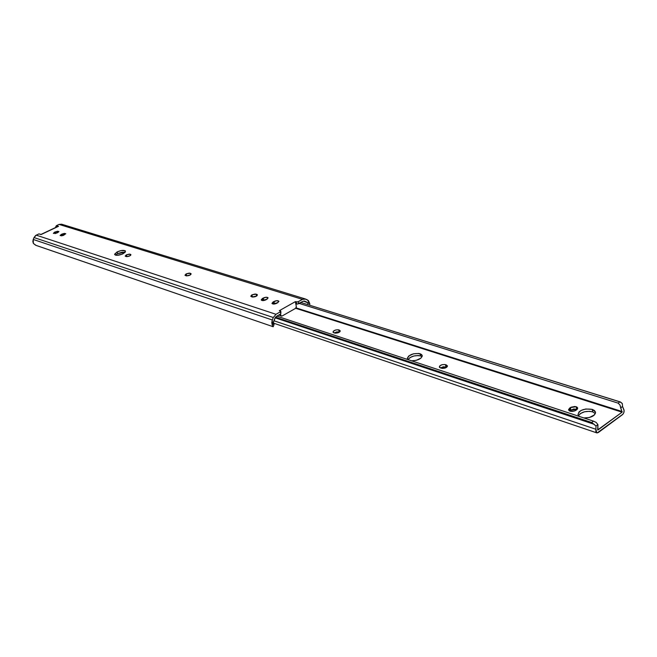 <?xml version="1.0" encoding="UTF-8"?>
<svg xmlns="http://www.w3.org/2000/svg" width="657" height="657" viewBox="0 0 657 657"><rect width="100%" height="100%" fill="white"/><g stroke="black" fill="none" stroke-linecap="round" stroke-linejoin="round"><path stroke-width="0.99" d="M126.382 254.834L129.996 254.185L130.398 255.499L129.996 254.185L130.883 254.604L130.135 255.68L127.261 256.624L125.224 256.131L126.382 254.834L129.289 254.103L130.907 254.661C130.201 255.984 128.6 256.616 126.103 256.55L125.2 256.082L126.382 254.834L126.908 256.567L126.382 254.834M129.872 255.828L126.752 256.641L129.872 255.828M186.145 273.887L190.037 273.213L190.489 274.782L190.037 273.213L191.138 273.879L189.955 275.111L186.843 275.899L185.028 275.316L186.145 273.887L189.249 273.107L191.113 273.78C190.423 275.226 188.731 275.899 186.046 275.784L184.978 275.217L186.145 273.887L186.662 275.718L186.145 273.887M190.21 274.971L186.407 275.866L190.202 274.963M123.056 253.774C118.818 255.524 116.018 255.77 114.655 254.514L117.151 251.894L117.685 253.61L115.517 255.154L117.685 253.61L117.151 251.894L121.274 250.547L125.2 250.76L125.126 252.337L122.095 254.21L116.946 255.327L115.46 255.138L114.614 254.226L117.151 251.894C121.381 250.161 124.173 249.915 125.536 251.171L123.056 253.774M251.894 294.853L256.107 294.139L256.608 296.036L256.107 294.139L257.306 294.673L256.263 296.241L252.92 297.087L250.744 296.2L251.894 294.853L255.22 294.016L257.388 294.837C256.715 296.422 254.924 297.128 252.033 296.956L250.76 296.266L251.894 294.853L252.411 296.8L251.894 294.853M256.558 296.069L252.107 296.98L256.558 296.069M305.283 298.943L61.61 224.209L59.04 224.415L56.403 225.655L58.514 226.312L41.038 234.565L38.952 233.884L36.266 235.157L275.989 314.301L280.662 311.582L280.711 311.073L279.299 310.704L295.346 301.645L297.687 301.957L302.417 299.346L59.04 224.415L56.403 225.655L58.514 226.312L41.038 234.565L38.952 233.884L36.266 235.157L34.016 237.563L33.228 239.452L33.351 243.402L36.151 245.439L273.197 326.734L35.667 245.25L33.351 243.402L32.85 241.48L33.228 239.452L272.302 319.984L271.768 322.603L272.228 325.034L275.57 317.109L280.818 313.874L276.507 316.313L274.897 318.243L272.228 325.034L272.302 319.984L33.228 239.452L34.016 237.563L273.296 317.512L272.302 319.984L273.296 317.512L34.016 237.563L35.568 235.576L36.266 235.157L275.989 314.301L273.296 317.512L275.989 314.301L280.293 311.861L280.818 313.874L280.293 311.861L280.802 311.204L280.9 312.946M276.958 303.214L274.1 304.06L271.957 303.37L273.09 301.982L276.786 300.668L278.938 301.349L276.958 303.214C274.527 304.273 272.86 304.339 271.965 303.419L273.09 301.982L273.608 303.969L273.09 301.982L273.944 301.506C276.367 300.454 278.026 300.389 278.921 301.308L276.958 303.214M56.945 232.997L53.348 233.383L54.547 232.225L57.553 231.223L58.892 231.65L57.693 232.644L53.348 233.375L54.547 232.225L54.991 233.605L54.547 232.225L55.287 231.88L58.884 231.502L56.945 232.997M62.111 234.048L64.394 233.391L65.749 233.818L61.512 235.847L60.157 235.411L61.364 234.401L65.741 233.678L63.803 235.181L60.165 235.559L61.364 234.401L61.815 235.806L61.364 234.401L62.111 234.048L62.62 235.625L62.111 234.048M266.118 299.756L263.293 300.594L261.19 299.921L262.34 298.549L265.995 297.251L268.105 297.917L266.118 299.756C263.72 300.799 262.086 300.865 261.207 299.978L262.34 298.549L262.849 300.512L262.34 298.549L263.186 298.081C265.576 297.046 267.21 296.98 268.089 297.867L266.118 299.756M61.618 224.209L59.04 224.415L302.417 299.346L305.768 299.124L307.55 299.978L309.784 303.641L303.55 301.087L306.712 302.064L304.676 301.111L302.918 301.349L304.922 301.21L309.784 303.641L308.396 300.561L304.971 298.861L303.263 298.976L298.196 301.735L298.705 303.739L302.918 301.349L297.325 304.117L295.847 303.641L295.346 301.645L279.299 310.704L280.802 311.204M277.977 302.639L273.608 303.969L274.454 303.493L273.944 301.506L274.454 303.493L277.977 302.639M63.524 235.313L62.908 235.535L63.524 235.313M125.2 252.247L121.8 252.263L117.685 253.61L125.2 252.247M267.12 299.198L262.849 300.512L263.695 300.044L263.186 298.081L263.695 300.044L267.12 299.198M273.583 322.094L273.665 321.478L273.583 322.094M273.64 323.236L273.583 322.686L273.64 323.236M273.197 326.734L272.212 326.472L273.197 326.734L274.051 324.615L273.739 323.72L274.051 324.615L273.066 324.353M272.589 325.757L272.228 325.034L272.589 325.757M309.751 304.561L309.784 303.641L309.751 304.561M307.911 304.257L307.903 303.731L307.911 304.257M307.772 303.23L307.903 303.731L307.772 303.23M304.922 301.21L304.388 301.046L304.922 301.21M56.403 225.655L55.393 227.618L40.98 234.426L55.607 227.683L55.853 226.525L57.184 226.944L55.853 226.525L56.403 225.655M39.863 234.073L41.194 234.492M280.309 314.161L280.982 315.853L282.124 316.001L295.584 308.355L296.364 307.115L295.847 303.641L296.652 304.019L296.151 302.023L295.346 301.645L296.356 306.614L295.584 308.355L282.124 316.001L281.352 316.099L280.309 314.161M279.274 314.752L280.761 315.467L279.274 314.752M280.728 315.541L280.309 315.68M279.964 315.647L279.356 315.007L281.352 316.099M296.151 302.023L296.652 304.019L298.705 303.739L298.196 301.735L296.151 302.023M257.109 295.617L256.772 294.352L257.109 295.617M190.908 274.412L190.62 273.394L190.908 274.412M130.751 255.171L130.505 254.349L130.751 255.171M55.796 233.424L55.287 231.88L55.796 233.424M595.505 412.111L592.261 409.393L585.806 408.991L581.125 410.42L578.965 411.98L577.988 414.641L579.17 416.39L578.004 414.731C579.269 410.042 584.024 408.268 592.261 409.393L592.639 411.857C586.036 410.633 581.322 411.931 578.505 415.733L580.303 413.614L584.508 411.775L589.6 411.307L592.639 411.857L592.261 409.393L594.47 410.551L595.513 412.144L594.577 414.822L589.378 417.515L583.876 417.951C591.169 417.868 595.045 415.922 595.505 412.111L595.562 412.489M576.238 406.74L577.717 407.981L576.813 409.656L574.637 410.962L570.071 411.159L569.052 410.609L568.601 409.451L571.015 407.225L574.818 406.486L576.805 406.979L577.725 408.022L577.265 409.27L575.885 410.321C572.551 411.882 570.12 411.742 568.609 409.927L569.52 408.235L569.915 410.674L569.52 408.235L570.448 407.57L576.238 406.74L576.624 409.188L576.238 406.74M577.133 409.393L573.618 408.999L569.915 410.674L570.843 410.017L570.448 407.57L570.843 410.017L577.133 409.393M422.188 355.453L418.969 353.474L413.409 353.811L408.662 356.053L407.356 358.221L408.005 359.625L407.422 358.73C408.744 354.69 412.966 353.031 420.086 353.737L420.554 355.93C415.002 355.059 410.822 356.291 408.022 359.625L410.067 357.556L413.877 355.995L418.156 355.536L420.554 355.93L420.086 353.737L421.687 354.64L422.246 355.913L420.973 358.098L416.193 360.365L411.586 360.808C418.115 360.521 421.646 358.73 422.188 355.453L422.229 355.675M597.656 429.933L622.08 412.185L295.691 308.289L622.08 412.185L597.927 430.023L597.911 424.611L597.656 429.933M339.439 330.143L340.154 331.374L338.642 332.565L335.563 333.198L333.411 332.614L333.313 331.235L335.801 329.954L338.207 329.781L340.236 330.783C339.579 332.549 337.69 333.296 334.553 333.033L333 332.146C333.649 330.389 335.538 329.633 338.675 329.896L339.439 330.143L339.833 331.793L339.439 330.143M446.382 364.955L447.417 366.384L445.282 368.002L442.498 368.429L439.59 367.468L439.894 365.768L442.186 364.676L444.904 364.52L447.45 365.834C446.826 367.805 444.773 368.602 441.307 368.224L439.328 367.049C439.952 365.078 441.997 364.282 445.462 364.651L446.382 364.955L446.834 367.156L446.382 364.955M623.46 408.966C624.585 410.789 624.249 412.695 622.442 414.682L598.313 432.536L596.802 432.881L595.907 429.276L273.887 320.739L595.907 429.276L595.858 431.789L597.131 432.947L622.992 414.156L623.838 412.637L624.068 410.099L622.549 406.494L622.31 403.554L619.937 401.821L300.89 302.499L620.569 402.084L622.31 403.554L622.549 406.494L620.684 407.866L619.978 405.024L618.147 403.127L299.255 303.419L618.147 403.127L619.937 401.821L618.147 403.127L619.978 405.024L622.08 412.185L620.684 407.866L622.549 406.494L623.46 408.966M595.39 413.573L592.639 411.857L595.39 413.573M339.505 332.072L336.934 331.884L334.224 332.927L339.168 331.957L338.675 329.896L339.505 332.072M446.801 367.181L443.344 366.77L440.436 367.936L445.914 366.893L445.462 364.651L445.914 366.893L446.801 367.181M422.057 356.743L420.554 355.93L422.057 356.743M275.102 317.807L594.051 424.282L595.989 426.015L595.907 429.276L595.989 426.015L597.911 424.611L595.989 426.015L591.67 422.492L275.513 317.183L591.67 422.492L593.509 421.145L276.843 316.124L593.509 421.145L596.203 422.451L597.911 424.611L596.203 422.451L593.509 421.145L591.67 422.492L594.051 424.282L275.102 317.807M296.069 307.895L622.195 411.553L296.069 307.895M273.624 323.17L596.794 432.873"/></g></svg>
